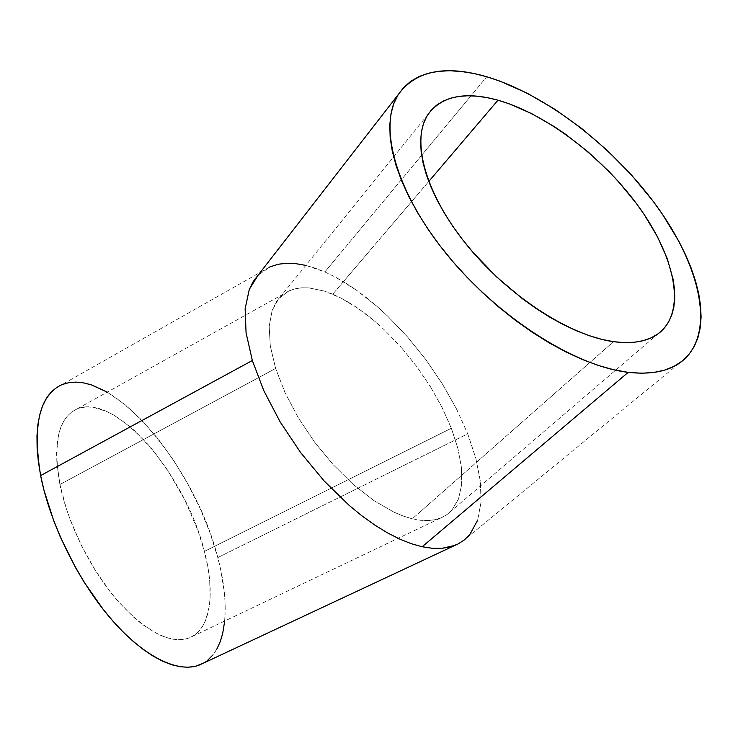<?xml version="1.0" encoding="UTF-8"?>
<svg xmlns="http://www.w3.org/2000/svg" width="738" height="738" viewBox="0 0 738 738"><rect width="100%" height="100%" fill="white"/><g stroke="black" fill="none" stroke-linecap="round" stroke-linejoin="round"><path stroke-width="0.55" stroke-dasharray="3.69 2.77" d="M332.737 294.194L428.75 181.483L332.737 294.194L341.27 298.217L324.434 291.104L332.737 294.194M349.95 303.106L341.27 298.217L358.705 308.816L349.95 303.106M367.469 315.274L358.705 308.816L376.168 322.441L367.469 315.274M384.756 330.237L376.168 322.441L384.756 330.237L401.306 347.469L384.756 330.237M416.666 366.454L401.306 347.469L416.666 366.454L430.383 386.638L416.666 366.454M442.071 407.441L430.383 386.638L442.071 407.441L451.361 428.271L442.071 407.441M457.911 448.501L451.361 428.271L204.417 551.387C186.142 475.733 115.608 391.823 76.807 409.083C58.376 417.819 52.749 442.957 59.916 484.506L275.634 368.446L270.302 346.021L269.185 326.427L272.156 310.412L278.872 298.493L288.862 290.938L294.923 288.826L301.584 287.811L308.779 287.866L324.434 291.104L308.779 287.866L301.584 287.811L294.923 288.826L288.862 290.938L278.872 298.493L276.363 301.805L272.156 310.412L269.185 326.427L270.302 346.021L275.634 368.446L59.916 484.506L66.346 508.694L70.756 521.176L81.733 546.148L95.11 570.087L110.22 591.784L118.191 601.461L134.427 617.918L142.508 624.542L158.117 634.265L165.469 637.309L172.434 639.136L178.928 639.754L184.906 639.191L190.312 637.484L195.118 634.671L199.288 630.824L202.802 625.999L205.644 620.271L209.288 606.415L210.09 598.444L209.703 580.815L208.55 571.323L204.417 551.387L198.005 530.714L184.675 499.663L167.701 470.337L154.879 452.689L148.144 444.645L134.279 430.439L127.24 424.415L113.255 414.811L106.41 411.352L93.348 407.367L87.241 406.933L81.521 407.579L76.235 409.341L71.457 412.219L67.241 416.223L63.662 421.343L60.756 427.551L58.588 434.811L56.605 452.274L56.863 462.311L59.916 484.506C67.795 523.353 90.682 569.635 117.434 600.584C146.17 631.949 170.137 644.385 189.343 637.89C210.865 629.523 215.422 592.891 204.417 551.387L451.361 428.271L457.911 448.501L461.434 467.477L457.911 448.501M461.684 484.543L461.434 467.477L461.684 484.543L458.51 499.008L461.684 484.543M451.841 510.226L458.51 499.008L451.841 510.226L447.21 514.423L451.841 510.226M441.739 517.587L447.21 514.423L441.739 517.587L435.457 519.653L441.739 517.587M428.418 520.567L435.457 519.653L428.418 520.567L420.669 520.299L428.418 520.567M412.274 518.805L420.669 520.299L412.274 518.805L403.308 516.083L393.871 512.126L373.963 500.613L353.456 484.626L333.336 464.839L314.628 442.163L298.263 417.717L285.071 392.727L275.634 368.446L285.071 392.727L298.263 417.717L314.628 442.163L333.336 464.839L353.456 484.626L373.963 500.613L393.871 512.126L403.308 516.083L412.274 518.805L613.527 341.676L412.274 518.805M305.809 265.403L324.858 271.953L486.766 76.761L324.858 271.953L314.729 267.995L304.914 265.2L295.514 263.595L286.612 263.263L278.318 264.232L270.726 266.538L258.152 275.126L269.877 266.898L61.669 384.775C110.1 363.945 195.136 466.01 217.784 557.577L467.726 433.843L475.825 458.289L480.373 481.379L481.038 502.32L477.587 520.299L481.038 502.32L480.373 481.379L475.825 458.289L467.726 433.843L217.784 557.577L220.708 569.754L224.435 593.177L225.173 604.228L224.712 621.018M199.454 664.993C226.511 654.468 231.538 608.435 217.784 557.577L209.989 532.716L199.814 507.781L187.572 483.427L173.596 460.3L158.246 439.036L141.899 420.254L125.008 404.581L107.231 392.146M456.425 408.787L467.726 433.843L456.425 408.787L442.32 383.834L456.425 408.787M425.854 359.637L442.32 383.834L425.854 359.637L407.459 336.851L425.854 359.637M387.625 316.085L407.459 336.851L387.625 316.085L377.321 306.657L387.625 316.085M366.86 297.958L377.321 306.657L356.306 290.071L366.86 297.958M345.735 283.051L356.306 290.071L335.227 276.99L345.735 283.051M324.858 271.953L335.227 276.99L324.858 271.953M464.405 539.893L469.866 534.478L477.587 520.299M216.898 648.951L212.775 655.095M207.83 660.076L203.107 663.278M56.392 387.699L62.416 384.461M658.416 333.548L450.531 511.6M289.517 290.643L76.807 409.083M466.545 538.03L684.929 358.705M440.623 518.058L189.343 637.89M428.095 114.279L276.363 301.805"/><path stroke-width="1.11" d="M497.984 100.202C545.705 113.818 601.507 156.207 637.374 204.832C673.102 253.328 686.137 306.122 662.29 330.227C651.636 340.67 635.372 344.489 613.527 341.676L624.422 342.635L634.412 342.266L643.416 340.624L651.368 337.746L658.204 333.705L663.877 328.567L668.379 322.414L671.681 315.338L673.803 307.423L674.744 298.761L674.523 289.453L673.176 279.601L667.272 258.641L657.401 236.621L644.006 214.26L636.138 203.171L618.416 181.566L608.693 171.207L587.882 151.742L565.76 134.399L554.404 126.696L531.498 113.523L508.925 103.717L497.984 100.202L487.394 97.684L477.246 96.198L467.634 95.774L458.667 96.447L450.429 98.246L443.012 101.171L436.518 105.23L431.02 110.414L426.61 116.715L423.363 124.085L421.333 132.48L420.595 141.844L421.177 152.093L423.114 163.144L426.398 174.878L431.047 187.184L437.007 199.924L444.248 212.95L452.698 226.114L462.274 239.241L472.855 252.193L496.545 276.861L522.605 298.862L536.12 308.521L549.727 317.128L563.269 324.591L576.572 330.818L589.468 335.762L601.839 339.388L613.527 341.676C569.219 335.689 506.517 294.776 465.521 243.374C424.378 191.963 411.075 139.205 428.095 114.279C442.016 95.875 465.318 91.189 497.984 100.202L428.75 181.483L497.984 100.202M422.173 546.757L628.195 372.349C574.634 366.214 497.089 316.75 446.038 253.438C394.821 190.136 378.253 125.22 398.336 94.446C415.881 70.617 445.355 64.723 486.766 76.761C545.456 94.298 612.752 146.059 656.082 205.238C699.181 264.213 715.334 329.185 684.929 358.705C672.318 370.559 653.407 375.107 628.195 372.349L422.173 546.757L411.167 543.657L422.173 546.757L432.431 548.306L422.173 546.757M399.516 538.998L411.167 543.657L399.516 538.998L387.358 532.808L399.516 538.998M374.821 525.096L387.358 532.808L374.821 525.096L362.063 515.954L374.821 525.096M349.24 505.456L362.063 515.954L349.24 505.456L324.056 480.872L349.24 505.456M300.615 452.551L324.056 480.872L300.615 452.551L280.191 421.97L300.615 452.551M263.844 390.743L280.191 421.97L263.844 390.743L252.331 360.522L263.844 390.743M61.669 384.775C39.446 395.107 32.435 425.374 40.636 475.586L252.331 360.522L246.068 332.783L245.136 308.779L249.287 289.407L258.152 275.126L253.3 281.381L249.287 289.407L245.136 308.779L246.068 332.783L252.331 360.522L40.636 475.586C49.907 523.26 78.09 580.788 111.143 619.062C144.251 657.364 178.43 673.36 199.454 664.993L454.857 545.428L441.85 548.343L432.431 548.306L441.85 548.343L450.355 546.904L457.892 544.063L454.857 545.428M464.405 539.893L457.892 544.063L464.405 539.893L469.866 534.478L477.587 520.299M269.877 266.898L278.318 264.232L286.612 263.263L295.514 263.595L305.809 265.403M224.712 621.018L222.673 633.564L220.201 641.737L216.898 648.951M212.775 655.095L207.83 660.076M203.107 663.278L195.579 666.22L188.347 667.226L180.441 666.774L171.926 664.809L162.877 661.322L153.393 656.285L143.578 649.735L133.532 641.7L123.375 632.254L113.246 621.479L103.274 609.487L84.335 582.466L75.617 567.771L60.304 536.978L53.911 521.296L44.022 490.401L40.636 475.586L38.33 461.434L37.112 448.123L36.974 435.789L37.878 424.553L39.797 414.525L42.675 405.771L46.448 398.363L51.042 392.339L56.392 387.699M62.416 384.461L69.021 382.598L76.134 382.09L83.68 382.893L91.558 384.95L107.231 392.146M486.766 76.761L500.041 81.171L527.301 93.246L554.828 109.252L581.867 128.624L607.697 150.801L631.627 175.155L652.992 201.059L662.521 214.38L678.868 241.308L685.537 254.721L691.109 267.959L695.51 280.929L698.683 293.512L700.556 305.597L701.091 317.072L700.233 327.81L697.936 337.69L694.19 346.592L688.969 354.406L682.281 361.002L674.154 366.279L664.606 370.135L653.711 372.478L641.534 373.234L628.195 372.349L613.813 369.775L598.536 365.513L582.531 359.572L565.981 351.98L549.1 342.81L532.098 332.165L515.198 320.163L498.62 306.943L482.587 292.682L467.329 277.571L453.021 261.815L439.876 245.616L428.031 229.195L417.634 212.775L408.787 196.557L401.583 180.745L396.066 165.533L392.265 151.078L390.171 137.536L389.775 125.026L391.011 113.68L393.834 103.56L398.142 94.75L403.861 87.296L410.872 81.217L419.083 76.531L428.363 73.237L438.593 71.318L449.673 70.747L461.471 71.494L473.87 73.514L486.766 76.761M662.29 330.227L658.416 333.548M253.3 281.381L398.336 94.446"/></g></svg>
